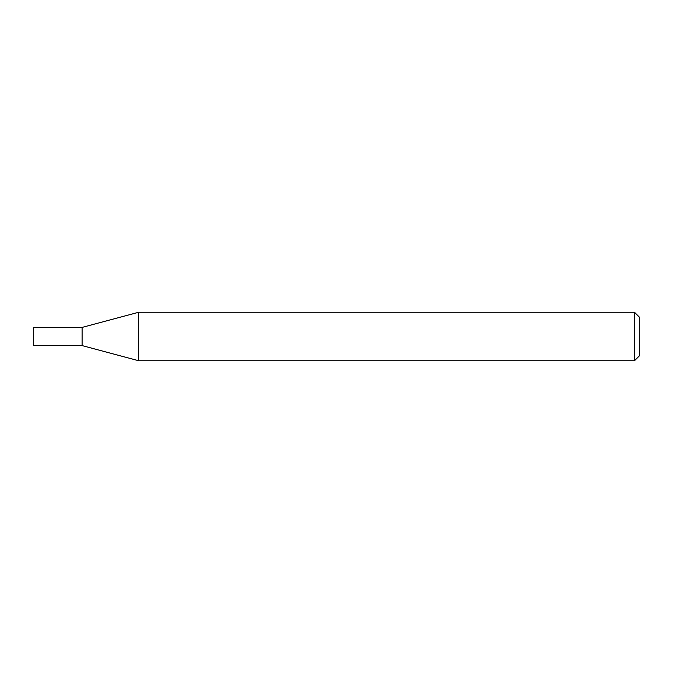 <?xml version="1.0" encoding="UTF-8"?>
<svg xmlns="http://www.w3.org/2000/svg" width="673" height="673" viewBox="0 0 673 673"><rect width="100%" height="100%" fill="white"/><g stroke="black" fill="none" stroke-linecap="round" stroke-linejoin="round"><path stroke-width="0.5" stroke-dasharray="3.37 2.52" d="M634.504 360.728L634.504 312.272M639.35 317.118L639.35 355.882M138.621 312.272L138.621 360.728M82.106 345.586L82.106 327.415L82.106 345.586M33.65 345.586L33.65 327.415"/><path stroke-width="1.01" d="M634.504 312.272L634.504 360.728L138.621 360.728L138.621 312.272L634.504 312.272L639.35 317.118L639.35 355.882L634.504 360.728M138.621 312.272L82.106 327.415L33.65 327.415L33.65 345.586L82.106 345.586L82.106 327.415L82.106 345.586L138.621 360.728"/></g></svg>
